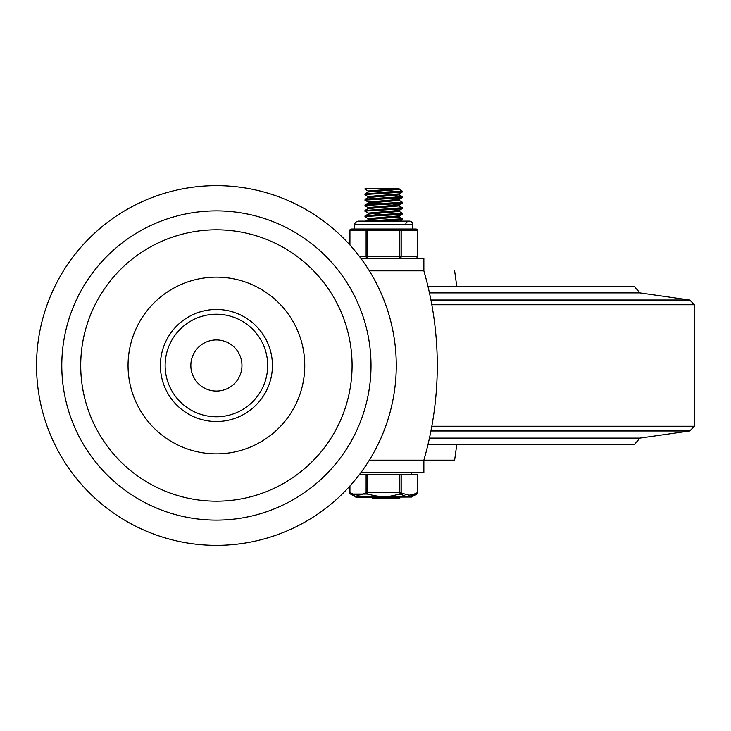<?xml version="1.0" encoding="UTF-8"?>
<svg xmlns="http://www.w3.org/2000/svg" width="731" height="731" viewBox="0 0 731 731"><rect width="100%" height="100%" fill="white"/><g stroke="black" fill="none" stroke-linecap="round" stroke-linejoin="round"><path stroke-width="1.1" d="M352.086 365.5A135.683 135.683 0 0 1 148.567 483.008A135.683 135.683 0 0 1 148.567 247.992A135.683 135.683 0 0 1 352.086 365.5M304.763 365.5A88.35 88.35 0 0 1 172.233 442.017A88.35 88.35 0 0 1 172.233 288.983A88.35 88.35 0 0 1 304.763 365.5M272.416 365.5A56.004 56.004 0 0 1 188.406 414.002A56.004 56.004 0 0 1 188.406 316.998A56.004 56.004 0 0 1 272.416 365.5M267.683 365.5A51.28 51.28 0 0 0 190.773 321.092A51.28 51.28 0 0 0 190.773 409.908A51.28 51.28 0 0 0 267.683 365.5M36.55 365.5A179.853 179.853 0 0 0 216.403 545.353A179.853 179.853 0 0 0 396.266 365.5A179.853 179.853 0 0 0 216.403 185.647A179.853 179.853 0 0 0 36.55 365.5A179.853 179.853 0 0 0 216.403 545.353A179.853 179.853 0 0 0 396.266 365.5A179.853 179.853 0 0 0 216.403 185.647A179.853 179.853 0 0 0 36.55 365.5M190.846 365.5A25.558 25.558 0 0 0 229.187 387.631A25.558 25.558 0 0 0 229.187 343.369A25.558 25.558 0 0 0 190.846 365.5M425.634 277.15L423.87 270.835L423.87 258.217L360.767 258.217M360.767 472.783L423.87 472.783L423.87 460.164L425.634 453.85M369.338 270.835L423.87 270.835A340.81 340.81 0 0 1 423.87 460.164L454.636 460.164L456.802 444.384M430.934 300.03L689.717 300.03L694.45 304.763L431.829 304.763M430.934 430.97L689.717 430.97L694.45 426.237L694.45 304.763M428.028 286.616L634.499 286.616L428.037 286.662M428.028 444.384L634.499 444.384L639.917 438.088L429.462 438.088M456.802 286.616L454.636 270.835M368.196 191.102L364.97 189.192L366.843 188.799L399.163 188.799L399.163 189.338L368.196 192.015L364.979 193.925M366.852 188.799L364.97 188.799L366.852 188.799M368.196 196.621L365.034 194.793L365.929 194.437L401.337 192.244L402.251 192.025L402.315 191.166L365.034 193.852M400.442 191.559L385.063 190.645M399.089 189.256L402.315 191.166M368.196 202.14L365.098 200.139L399.766 197.946L402.251 197.553L402.315 196.694L368.634 198.887L365.153 199.325L364.97 200.239M392.282 195.725L402.315 196.685M368.196 207.668L364.97 205.758L366.542 205.402L397.527 203.647L401.812 203.209L402.315 202.204L366.697 204.589L365.034 204.899L364.97 205.758M399.089 200.303L402.315 202.204M368.205 213.187L365.381 211.095L400.561 208.911L402.251 208.591L402.315 207.732L364.979 210.491M399.089 205.822L402.315 207.732M368.196 218.706L364.97 216.805L367.3 216.358L398.605 214.603L402.251 214.119L402.315 213.251L367.483 215.554L365.034 215.937L364.97 216.796M399.089 211.341L402.315 213.251M379.544 221.137L401.209 219.867L402.251 219.638L402.315 218.77L366.798 221.137M399.089 216.869L402.315 218.77M399.163 215.864L368.122 218.624L368.122 219.675M399.163 215.91L399.163 216.952L368.205 219.629L365.034 221.456M392.282 209.477L399.163 210.345M402.251 208.591L399.089 210.427L368.122 213.105L368.122 214.146M371.01 213.644L383.647 214.485M399.163 210.382L399.163 211.433L368.196 214.11L365.034 215.937M392.282 203.958L399.089 204.908L368.122 207.586M399.163 204.863L399.163 205.904L368.205 208.582L365.034 210.418M392.282 198.439L399.089 199.38L368.122 202.058L368.122 203.145L375.003 204.013M371.01 202.606L383.647 203.437M399.163 199.344L399.163 200.385L368.122 203.145M402.251 192.025L399.089 193.861L368.122 196.538L368.122 197.58M399.163 193.816L399.163 194.866L368.196 197.534L375.003 198.485M396.275 188.799L368.122 191.01L368.122 192.061M399.811 474.364L399.811 492.685L409.113 495.189L412.933 494.64L417.346 492.685A1.581 1.316 60 0 1 416.771 494.046A1.581 1.581 0 0 0 417.556 492.685L417.556 474.364L359.579 474.364M366.112 474.364L366.112 492.685L399.811 492.685L400.204 494.046A1.581 1.316 -60 0 0 401.182 492.685L401.182 474.364M354.699 495.929L350.514 494.046A1.581 1.316 -60 0 1 349.939 492.685L354.416 494.659L358.007 495.189L361.598 494.668L366.112 492.685A1.581 1.316 60 0 0 367.081 494.046L367.474 474.364M367.081 494.046L376.584 496.075L383.647 496.55L390.71 496.075L400.204 494.046L405.029 496.075L410.109 496.459L416.771 494.046L411.617 497.025L355.668 497.025L350.514 494.046L367.081 494.046M355.668 497.025A1.581 1.581 0 0 0 356.454 497.235L411.617 497.025M356.929 496.431L355.695 496.203M388.115 496.358L386.279 496.486M383.638 496.55L381.326 496.504M379.179 496.358L372.17 495.307M372.636 497.235L372.636 498.03L389.459 498.03L389.321 497.235M399.592 497.235L399.592 498.03L389.459 498.03L389.459 497.235M411.644 472.783L411.644 474.364M412.832 224.691L412.832 229.031L415.976 229.031L367.474 229.031A1.581 1.371 90 0 0 366.112 230.603L366.112 256.636A1.581 1.371 90 0 0 367.474 258.217L367.474 229.031L351.309 229.031L354.453 229.031L354.453 224.691L412.832 224.691A3.545 3.545 0 0 0 409.278 221.137A3.545 3.545 0 0 0 405.732 224.691M399.811 229.031L399.811 258.217A1.581 1.371 -90 0 0 401.182 256.636L401.182 230.603A1.581 1.371 -90 0 0 399.811 229.031L403.786 229.031M417.346 256.636L417.556 230.603A1.581 1.581 0 0 0 415.976 229.031A1.581 1.371 90 0 1 417.346 230.603L417.346 256.636A1.581 1.371 90 0 1 415.976 258.217A1.581 1.581 0 0 0 417.556 256.636L359.579 256.636M363.508 229.031L367.474 229.031M371.019 365.5A154.616 154.616 0 0 1 139.1 499.401A154.616 154.616 0 0 1 139.1 231.599A154.616 154.616 0 0 1 371.019 365.5M423.87 460.164L369.338 460.164M431.829 426.237L694.45 426.237M429.462 292.912L639.917 292.912L689.717 300.03M428.037 444.338L634.499 444.338M349.939 492.685L349.939 485.987M372.335 497.235L372.335 498.03M377.187 497.235L377.187 498.03M373.559 497.235L373.559 498.03M380.75 497.235L380.75 498.03M381.472 497.235L381.472 498.03M380.157 497.235L380.157 498.03L380.157 497.235M387.384 497.235L387.384 498.03L387.393 497.235M385.237 497.235L385.237 498.03M396.111 497.235L396.111 498.03M395.16 497.235L395.16 498.03M349.939 245.013L349.939 230.603A1.581 1.371 -90 0 1 351.309 229.031A1.581 1.581 0 0 0 349.729 230.603L417.346 230.603M349.939 230.603L349.729 244.775M639.917 438.088L689.717 430.97M639.917 292.912L634.499 286.662M364.97 193.925L364.97 194.72M364.97 210.491L364.97 211.286M368.122 207.577L368.122 208.627M368.196 203.063L365.034 204.899M399.089 194.775L402.251 196.612M368.196 197.534L365.034 199.371M402.251 219.638L399.089 221.475M402.251 214.119L399.089 215.947M402.251 203.072L399.089 204.908M402.251 197.553L399.089 199.38M349.729 486.225L349.729 492.685A1.581 1.581 0 0 0 350.514 494.046M372.253 497.235L372.253 498.03M377.434 497.235L377.434 498.03M399.875 497.235L399.875 498.03M417.556 492.685L417.556 474.364M354.453 224.691L355.385 222.297L358.007 221.137L409.278 221.137"/></g></svg>
